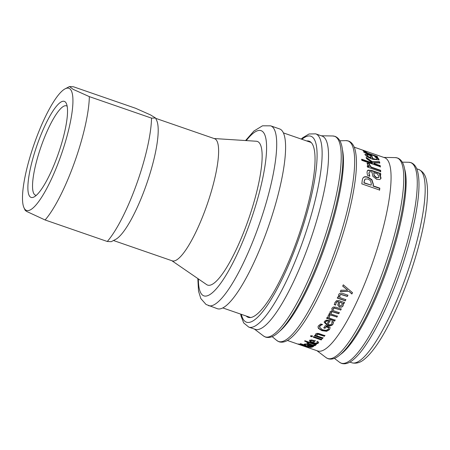 <?xml version="1.0" encoding="UTF-8"?>
<svg xmlns="http://www.w3.org/2000/svg" width="450" height="450" viewBox="0 0 450 450"><rect width="100%" height="100%" fill="white"/><g stroke="black" fill="none" stroke-linecap="round" stroke-linejoin="round"><path stroke-width="0.67" d="M345.836 299.486L345.291 300.864L337.292 298.097A102.263 23.018 -70.9 0 0 337.86 296.904L338.749 297.214L338.423 295.931M345.274 300.679L337.275 297.911M347.895 295.054L347.338 296.28L340.881 294.317L339.761 295.239L339.621 296.466M338.749 297.214L338.653 294.654C339.356 293.197 340.712 292.793 342.731 293.428L347.923 295.223A102.263 23.018 109.1 0 1 347.361 296.454L340.903 294.491L339.784 295.419L339.879 297.608L345.859 299.672A102.263 23.018 109.1 0 1 345.291 300.864M342.225 304.065L341.944 302.811L339.733 302.243L339.036 304.611M341.944 302.811L339.722 302.04L339.047 304.408L339.975 305.955L342.011 305.151L341.955 303.007M339.041 304.2L339.024 304.504M344.481 302.327L343.912 303.491L343.069 303.199L343.367 304.684M337.759 305.055L338.664 301.871L338.394 301.584L336.954 301.629L336.099 302.732L335.616 304.965L334.243 304.487M343.339 304.267L343.041 305.781L341.612 306.979L339.48 306.934L337.753 304.909M343.912 303.491L343.08 303.396M335.616 304.965L334.249 304.701L334.918 302.518L336.532 300.656L339.024 300.634L344.492 302.524A102.263 23.018 109.1 0 1 343.924 303.688M335.649 304.897L335.655 305.111A102.263 23.018 109.1 0 1 335.621 305.179M338.664 301.871L336.966 301.832L336.105 302.934L335.655 305.111M341.612 306.979L339.486 307.147L337.759 305.089M343.35 304.476L343.052 305.989L341.618 307.192M335.199 319.871L334.614 321.092L326.616 318.324A102.263 23.018 -70.9 0 0 327.178 317.363L328.371 317.779L327.999 316.136M334.637 320.827L326.638 318.06M329.822 315.546L329.243 316.879M328.371 317.779L327.983 316.26L328.438 315.264L329.839 315.748A102.263 23.018 109.1 0 1 329.805 315.804L329.231 317.008L329.501 318.167L335.177 320.13A102.263 23.018 109.1 0 1 334.614 321.092M326.807 321.03L328.635 320.996L326.807 321.03L325.558 321.84L325.53 323.117L326.858 324.101A102.263 23.018 -70.9 0 0 328.607 321.272M326.835 320.754L325.592 321.559L325.373 322.245M333.467 322.644L333.056 323.814C331.92 325.53 329.991 325.929 327.262 325.018L324.191 322.121M332.173 322.611L332.016 321.261M330.204 320.451L327.881 324.456C329.788 325.08 331.11 324.827 331.847 323.696L331.988 321.531A102.263 23.018 -70.9 0 0 332.021 321.48L333.489 321.986L333.028 324.09C331.886 325.811 329.957 326.216 327.229 325.305L324.169 322.262L324.484 321.401L326.34 320.136L330.182 320.715A102.263 23.018 109.1 0 1 327.881 324.456M332.201 322.183L332.19 322.476M323.072 337.635L322.493 338.563L314.494 335.796A102.263 23.018 -70.9 0 0 315.006 335.199L315.894 335.503L315.568 334.221M322.566 338.231L314.567 335.464M324.956 335.306L324.433 335.964L317.987 333.894L316.912 334.282L316.772 334.727M315.894 335.503L315.703 334.001C316.356 333.231 317.683 333.174 319.702 333.832L324.894 335.627A102.263 23.018 109.1 0 1 324.371 336.291L317.925 334.221L316.716 334.884L316.783 334.553M315.517 334.378L315.703 334.001M316.912 334.282L317.025 335.897L323.004 337.967A102.263 23.018 109.1 0 1 322.493 338.563M324.433 335.964L324.371 336.291M321.829 339.069L321.328 339.621L313.329 336.853M313.757 336.639L321.756 339.407A102.263 23.018 109.1 0 1 321.255 339.958L313.256 337.191A102.263 23.018 -70.9 0 0 313.757 336.639M321.328 339.621L321.255 339.958M311.974 340.526L312.058 340.178L313.824 340.588L313.74 340.931L311.974 340.526L310.826 340.791L310.905 341.488L312.277 342.231A102.263 23.018 -70.9 0 0 313.74 340.931M312.058 340.178L310.911 340.442L310.995 341.134M310.911 340.442L310.905 341.488M318.651 342.281L318.353 342.838C317.396 343.603 315.562 343.519 312.84 342.579C310.157 341.618 309.156 340.768 309.831 340.037M317.171 342.439L317.137 341.235M315.315 340.504L313.307 342.585C315.202 343.232 316.463 343.299 317.087 342.787L317.053 341.584A102.263 23.018 -70.9 0 0 317.081 341.556L318.549 342.062L318.268 343.187C317.306 343.957 315.467 343.868 312.75 342.928C310.067 341.972 309.066 341.123 309.746 340.386L311.445 339.947L315.231 340.847A102.263 23.018 109.1 0 1 313.307 342.585M317.391 341.792L317.087 342.787M309.521 340.718L309.746 340.386M314.156 344.756L313.942 343.974L313.847 344.329L309.223 342.731L308.115 343.131L308.323 342.636L308.228 342.99C307.794 343.311 308.565 343.811 310.539 344.503C312.446 345.178 313.616 345.381 314.061 345.116L314.269 344.61M314.061 345.116L313.847 344.329M313.942 343.974L309.319 342.377L309.223 342.731M309.319 342.377L308.323 342.636M315.473 344.88L315.338 345.268L313.577 345.336L307.378 343.131L307.277 343.491L306.923 342.613L308.205 341.989L304.751 340.796M307.378 343.131L307.018 342.259M316.327 344.312L315.883 344.644L315.073 344.363L315.236 345.623L313.481 345.696L307.277 343.491M308.109 342.343L304.656 341.151A102.263 23.018 -70.9 0 0 305.1 340.813L316.238 344.666A102.263 23.018 109.1 0 1 315.787 345.004L314.978 344.723M315.883 344.644L315.787 345.004M311.681 346.185L311.372 345.555M311.361 345.583L311.265 345.915L309.043 345.144L308.649 345.6L309.735 346.252L311.574 346.545L311.794 346.078M311.574 346.545L311.265 345.915M309.139 344.818L308.649 345.6M309.15 344.784L308.756 345.24L309.15 344.784M305.584 344.576L304.211 344.098M308.07 344.447L307.974 344.779L306.338 344.351L306.444 343.991L305.758 344.093L305.606 344.565M308.762 345.791L307.603 345.077M312.784 346.68L311.383 346.596M312.486 345.971L312.677 347.04L311.462 346.995L309.426 346.438L307.474 345.257M313.329 346.269L313.234 346.596L312.39 346.303M304.138 344.346L305.786 343.896L313.65 346.376A102.263 23.018 109.1 0 1 313.234 346.596M305.483 344.908L304.099 344.464L304.459 344.042M306.338 344.351L305.651 344.458L305.499 344.931A102.263 23.018 109.1 0 1 305.477 344.942M305.758 344.093L305.499 344.931M307.62 345.105L307.974 344.779M311.569 346.635L311.462 346.995M312.772 346.686L312.677 347.04L312.778 346.691M364.168 151.616L365.642 152.393M363.774 152.196L365.76 152.882L365.901 152.522L363.099 150.84L365.434 151.644A102.263 23.018 109.1 0 1 365.456 151.667L367.785 153.174L377.241 156.448A102.263 23.018 109.1 0 1 377.623 157.011L364.292 152.398A102.263 23.018 -70.9 0 0 363.909 151.836L365.901 152.522M365.316 152.038L365.451 151.678L365.451 152.224L367.644 153.534L377.134 156.842M365.299 152.004L365.434 151.644M377.106 156.803L377.241 156.448M367.644 153.534L367.785 153.174M365.456 151.667L365.451 152.224M371.081 157.888A102.263 23.018 -70.9 0 0 370.164 155.464L367.594 154.778L366.902 155.244L368.291 156.561L371.081 157.888L370.935 158.231L368.145 156.898L368.291 156.561M366.761 155.593L366.874 154.935L366.761 155.593L368.145 156.898M375.919 157.376L378.113 158.631L378.923 160.031M364.978 154.299L365.844 154.187L371.407 155.756L372.651 158.822C375.789 159.851 377.201 159.879 376.881 158.901M377.061 157.77L377.201 157.416L378.253 158.282L379.024 159.874L372.887 159.322C368.342 157.618 365.726 156.032 365.046 154.564L365.001 154.097M372.651 158.822L372.797 158.484C375.936 159.514 377.342 159.536 377.027 158.558L374.771 156.611A102.263 23.018 -70.9 0 0 374.754 156.572L377.201 157.416M376.909 159.3L377.027 158.558M371.407 155.756L371.548 155.407A102.263 23.018 109.1 0 1 372.797 158.484M365.844 154.187L365.985 153.838L371.548 155.407M365.046 154.564L365.985 153.838M367.071 163.406L369.399 164.211L369.36 164.886L371.048 167.377L380.509 170.646L380.554 171.956M367.178 166.039L369.163 166.725L369.315 166.421C367.875 165.054 367.172 164.098 367.189 163.553L367.217 163.091L369.551 163.901A102.263 23.018 109.1 0 1 369.557 163.958L369.54 163.997M369.399 164.211L369.551 163.901M380.509 170.646L380.661 170.342A102.263 23.018 109.1 0 1 380.706 171.658L367.374 167.046A102.263 23.018 -70.9 0 0 367.324 165.735L369.315 166.421M371.048 167.377L371.199 167.074L380.661 170.342M369.557 163.958L369.512 164.576L371.199 167.074M378.973 176.726L377.443 173.863L373.748 172.581L374.226 175.41L376.582 177.654L378.816 177.39L378.973 176.726M378.731 177.514L376.431 177.924L374.074 175.686L373.748 172.581M367.279 170.955L367.926 170.404L371.469 170.719L380.582 173.869L380.576 175.286M369.354 171.99L368.865 173.368L369.652 176.366M369.157 172.17L369.501 171.703L369.017 173.087L369.799 176.096A102.263 23.018 109.1 0 1 369.793 176.186L367.504 175.399L367.031 172.395L367.346 170.809L368.077 170.117L371.621 170.426L380.734 173.576A102.263 23.018 109.1 0 1 380.728 174.999L379.316 174.51L380.436 175.961L381.026 177.992L380.829 178.712L379.749 179.561L376.644 179.336L372.842 176.282L371.959 171.968L369.501 171.703M379.316 174.51L380.284 176.243L380.751 178.841M380.582 173.869L380.734 173.576M380.284 176.243L380.436 175.961M370.541 180.664L367.971 179.004L365.181 179.021L364.269 181.192A102.263 23.018 109.1 0 1 364.101 182.722L371.188 185.169A102.263 23.018 -70.9 0 0 371.323 183.915L370.541 180.664M364.635 179.668L364.123 181.434A101.874 22.933 109.1 0 1 363.954 182.959L364.101 182.722M363.954 182.959L371.188 185.169M362.779 178.251L363.527 177.508C364.483 176.816 365.934 176.794 367.886 177.446L371.751 179.933L373.224 184.551L373.056 186.103L379.676 188.393L379.457 190.26M363.673 177.255C364.629 176.558 366.086 176.535 368.038 177.182L371.897 179.674L373.371 184.309A102.263 23.018 109.1 0 1 373.202 185.867L379.822 188.156A102.263 23.018 109.1 0 1 379.603 190.035L361.834 183.887A102.263 23.018 -70.9 0 0 362.239 180.377L362.852 178.121L363.527 177.508M366.098 157.708L372.156 162.034L379.356 162.023L379.642 163.254M361.547 159.542L372.403 163.294L372.549 162.973L366.514 158.569A102.263 23.018 -70.9 0 0 366.244 157.376L372.308 161.713L379.502 161.685A102.263 23.018 109.1 0 1 379.794 162.928L373.753 162.979L374.681 163.71L380.25 165.639A102.263 23.018 109.1 0 1 380.391 166.77L361.828 160.352A102.263 23.018 -70.9 0 0 361.693 159.221L372.549 162.973M373.753 162.979L373.607 163.299L374.529 164.031L380.104 165.96L380.239 167.085M379.356 162.023L379.502 161.685M372.156 162.034L372.308 161.713M380.104 165.96L380.25 165.639M374.529 164.031L374.681 163.71M374.22 154.097A102.263 23.018 109.1 0 1 374.282 154.119A102.263 23.018 109.1 0 1 374.338 154.142L356.574 147.994A102.263 23.018 -70.9 0 0 356.512 147.977L354.201 147.178M301.787 344.132L301.101 343.845M300.651 343.688L311.316 347.377A102.263 23.018 109.1 0 1 310.911 347.484L301.731 344.306L307.209 346.618A102.263 23.018 109.1 0 1 306.979 346.646L300.009 344.526L309.195 347.704A102.263 23.018 109.1 0 1 308.858 347.692L298.198 344.002A102.263 23.018 -70.9 0 0 298.693 344.014L305.331 346.011L300.099 343.834A102.263 23.018 -70.9 0 0 300.651 343.688M312.531 335.807L311.968 336.431L310.567 335.947M311.062 335.655L312.463 336.139A102.263 23.018 109.1 0 1 311.895 336.763L310.494 336.279A102.263 23.018 -70.9 0 0 311.062 335.655M311.968 336.431L311.895 336.763M330.019 328.039L329.529 329.338L326.661 330.998L321.952 330.334L318.459 328.151L318.026 326.711M328.787 327.864L328.826 327.493L326.07 326.543L325.069 328.039L323.826 327.606M322.47 324.354L321.024 324.883L319.635 326.031L319.365 326.812M329.996 328.174L329.484 329.636L326.616 331.301L321.902 330.643L318.409 328.455L317.998 326.863L318.431 325.806L320.771 323.978L322.481 324.568A102.263 23.018 109.1 0 1 322.431 324.647L320.985 325.176L319.331 326.964L322.447 329.799L326.07 330.362L328.241 329.243L328.787 327.786L326.031 326.835A102.263 23.018 109.1 0 1 325.024 328.337L323.781 327.904A102.263 23.018 -70.9 0 0 325.356 325.53L330.013 327.139L329.991 328.252M325.069 328.039L325.024 328.337M326.07 326.543L326.031 326.835M321.024 324.883L320.985 325.176M341.235 308.824L340.667 309.921L334.192 307.896L333.157 308.604L333.022 309.279M329.906 312.283L330.283 313.762L330.103 311.704L332.364 310.545L331.819 308.784M337.416 315.973L336.848 316.986L328.849 314.224M339.322 312.469L338.754 313.526L332.28 311.496L331.245 312.171L331.116 312.778M340.667 309.921L334.187 308.121L333.152 308.835L333.354 310.669L339.317 312.705A102.263 23.018 109.1 0 1 338.749 313.762L332.269 311.732L331.116 312.654M332.364 310.545L331.813 308.902L332.021 308.115L333.411 306.984L335.97 307.221L341.241 309.043A102.263 23.018 109.1 0 1 340.667 310.146M336.848 316.986L328.832 314.471A102.263 23.018 -70.9 0 0 329.4 313.453L330.283 313.762M331.245 312.171L331.425 314.156L337.404 316.221A102.263 23.018 109.1 0 1 336.831 317.239M352.44 292.511L351.849 293.85L349.104 291.369L340.324 291.577A102.263 23.018 -70.9 0 0 340.926 290.239L347.754 290.25L342.686 286.009M349.104 291.369L340.296 291.414M347.754 290.25L342.726 286.155A102.263 23.018 -70.9 0 0 343.299 284.822L352.474 292.669A102.263 23.018 109.1 0 1 351.877 294.007L349.138 291.521M374.282 154.119L384.593 157.686A102.263 23.018 109.1 0 1 372.921 261.855A102.263 23.018 109.1 0 1 317.739 350.972L287.353 340.464M248.805 327.133A102.263 23.018 109.1 0 0 303.981 238.011A102.263 23.018 109.1 0 0 315.652 133.841L322.048 136.058A102.263 23.018 109.1 0 1 310.376 240.221A102.263 23.018 109.1 0 1 255.201 329.344L248.805 327.133L243.686 322.926L241.048 316.103L240.671 314.111M306.743 140.968A93.195 20.976 109.1 0 1 309.139 141.188A93.195 20.976 109.1 0 1 298.502 236.115A93.195 20.976 109.1 0 1 248.214 317.334A93.195 20.976 109.1 0 1 246.195 316.024M23.974 207.714A64.637 14.546 -70.9 0 0 25.909 210.144A64.637 14.546 -70.9 0 0 63.326 148.545A64.637 14.546 -70.9 0 0 65.087 88.847A64.637 14.546 -70.9 0 0 33.958 144.619A64.637 14.546 -70.9 0 0 23.974 207.714L25.121 210.246L26.477 211.359L45.101 219.977L107.286 241.481L111.212 241.689L115.611 239.406A64.637 14.546 -70.9 0 0 146.739 183.628A64.637 14.546 -70.9 0 0 156.718 120.538L155.571 118.007L151.526 118.131L89.342 96.626L73.159 89.353L69.486 86.558L73.412 86.766L135.596 108.276L150.576 114.947L155.571 118.007M45.101 219.977A77.181 17.37 -70.9 0 0 89.342 96.626M107.286 241.481A77.181 17.37 -70.9 0 0 151.526 118.131M30.572 197.156A50.822 11.441 -70.9 0 0 34.043 196.971A50.822 11.441 -70.9 0 0 58.517 153.118A50.822 11.441 -70.9 0 0 66.364 103.511A50.822 11.441 -70.9 0 0 39.352 138.887A50.822 11.441 -70.9 0 0 30.572 197.156M36.349 195.317A47.273 10.643 109.1 0 1 35.522 195.182A47.273 10.643 109.1 0 1 35.038 194.951A47.273 10.643 109.1 0 1 41.316 145.901A47.273 10.643 109.1 0 1 66.426 105.834A47.273 10.643 109.1 0 1 67.157 106.234M197.831 278.556L198.512 291.116L200.829 298.569L206.055 304.476L217.378 308.711A95.124 21.409 -70.9 0 0 268.706 225.81A95.124 21.409 -70.9 0 0 279.562 128.914L270.681 125.843L262.496 125.809L253.912 131.04L245.565 140.552M171.844 260.702L206.685 284.636A76.011 17.111 -70.9 0 0 206.854 284.743A76.011 17.111 -70.9 0 0 248.794 218.469A76.011 17.111 -70.9 0 0 256.281 141.238L214.099 138.532M113.468 240.514L172.266 260.848A64.637 14.546 -70.9 0 0 207.146 204.519A64.637 14.546 -70.9 0 0 214.521 138.679L155.722 118.344M325.592 321.559L325.558 321.84M327.262 325.018L327.229 325.305M317.987 333.894L317.925 334.221M319.877 334.389L319.809 334.71M312.84 342.579L312.75 342.928M310.23 344.419L310.129 344.779M313.577 345.336L313.481 345.696M307.811 344.363L307.716 344.689M378.838 159.57L378.979 159.227M378.113 158.631L378.253 158.282M370.187 155.334L370.327 154.98M369.36 164.886L369.512 164.576M371.469 170.719L371.621 170.426M367.926 170.404L368.077 170.117M368.865 173.368L369.017 173.087M329.529 329.338L329.484 329.636M319.635 326.031L319.596 326.329M318.459 328.151L318.409 328.455M321.952 330.334L321.902 330.643M326.661 330.998L326.616 331.301M321.249 135.782L332.752 135.979A106.121 23.884 109.1 0 1 322.386 244.378A106.121 23.884 109.1 0 1 263.565 336.021L254.402 329.068M342.461 149.839A102.263 23.018 109.1 0 1 325.316 245.391A102.263 23.018 109.1 0 1 279.765 331.116M339.874 140.794L345.887 140.619A106.121 23.884 109.1 0 1 335.818 249.024A106.121 23.884 109.1 0 1 276.767 340.481L272.143 336.628M383.788 157.41L395.291 157.607A106.121 23.884 109.1 0 1 384.93 266.006A106.121 23.884 109.1 0 1 326.104 357.649L316.941 350.696M404.589 168.93A102.741 23.124 109.1 0 1 387.911 267.041A102.741 23.124 109.1 0 1 340.414 354.488M402.266 162.163L408.791 162.276A106.121 23.884 109.1 0 1 398.43 270.675A106.121 23.884 109.1 0 1 339.604 362.317L334.406 358.374M416.717 168.795L418.702 169.481A102.263 23.018 109.1 0 1 407.031 273.651A102.263 23.018 109.1 0 1 351.849 362.773L349.869 362.087M301.877 139.286A98.404 22.151 109.1 0 1 299.61 236.498A98.404 22.151 109.1 0 1 241.329 314.342M208.496 305.64A95.124 21.409 -70.9 0 0 259.824 222.739A95.124 21.409 -70.9 0 0 270.681 125.843M198.394 278.944A87.407 19.676 -70.9 0 0 203.012 295.453A87.407 19.676 -70.9 0 0 257.884 197.949A87.407 19.676 -70.9 0 0 246.246 140.597M325.378 322.11L325.35 322.391M310.759 340.661L310.674 341.01M317.379 342.096L317.295 342.444M308.762 345.189L308.655 345.549M305.561 344.301L305.454 344.666M319.376 326.661L319.331 326.964M332.752 135.979L335.087 136.384C338.698 137.897 341.004 141.457 342.006 147.066C343.249 153.411 343.266 161.966 342.051 172.738C339.199 196.386 332.303 223.296 321.356 253.468C310.202 283.433 298.71 306.546 286.881 322.802C283.584 327.223 280.463 330.677 277.504 333.174C273.324 336.848 269.376 338.169 265.657 337.14L263.565 336.021M345.887 140.619L348.609 141.03C352.181 142.532 354.476 146.042 355.489 151.571C356.782 158.034 356.788 166.826 355.506 177.941C352.924 199.136 346.956 223.335 337.584 250.543C328.106 277.521 317.874 299.959 306.894 317.863C301.179 327.06 295.875 333.737 290.981 337.888C286.791 341.561 282.836 342.872 279.118 341.826L276.767 340.481M395.291 157.607L397.626 158.012C401.237 159.525 403.543 163.086 404.544 168.694C405.787 175.039 405.804 183.594 404.595 194.366C401.738 218.014 394.841 244.924 383.901 275.096C372.741 305.061 361.249 328.174 349.419 344.436C346.123 348.851 343.001 352.311 340.043 354.803C335.863 358.476 331.914 359.798 328.196 358.768L326.104 357.649M408.791 162.276L411.126 162.686C414.737 164.194 417.043 167.754 418.044 173.368C419.287 179.708 419.304 188.263 418.095 199.041C415.243 222.688 408.341 249.598 397.401 279.771C386.246 309.735 374.749 332.843 362.919 349.104C359.629 353.52 356.501 356.979 353.548 359.471C349.369 363.144 345.42 364.472 341.702 363.442L339.604 362.317M418.702 169.481C422.927 171.394 425.514 175.067 426.459 180.512C427.241 184.146 427.59 188.505 427.5 193.584C427.213 206.916 424.496 223.526 419.344 243.411C409.05 283.483 389.452 329.017 373.494 349.476C370.496 353.407 367.599 356.535 364.804 358.858C360.686 362.582 356.366 363.887 351.849 362.773M315.652 133.841L309.032 133.993L302.743 137.728L301.213 139.056M65.087 88.847L69.486 86.558M311.152 142.493L283.359 132.885M250.611 317.548L222.817 307.935"/></g></svg>
